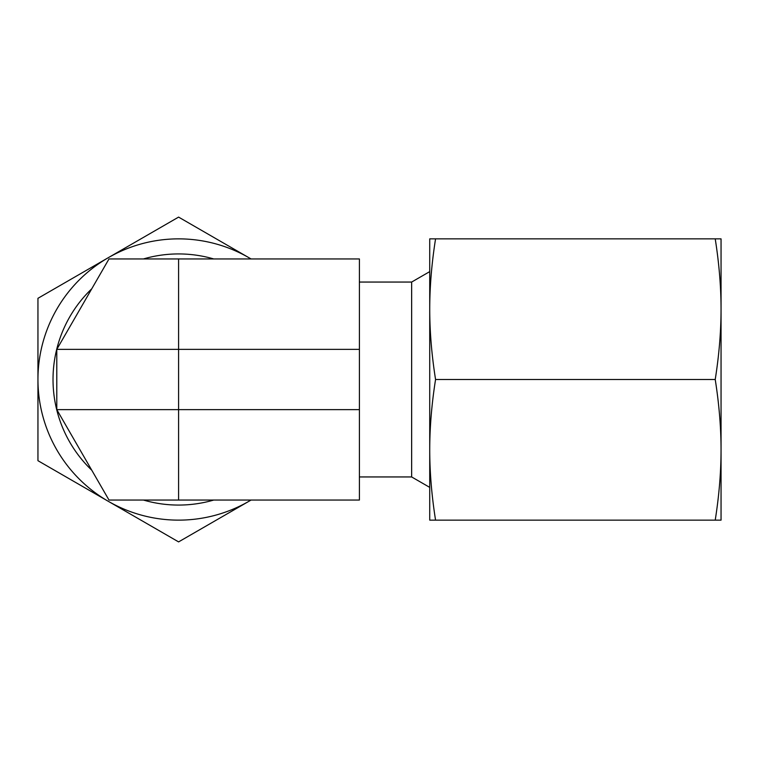 <?xml version="1.0" encoding="UTF-8"?>
<svg xmlns="http://www.w3.org/2000/svg" width="759" height="759" viewBox="0 0 759 759"><rect width="100%" height="100%" fill="white"/><g stroke="black" fill="none" stroke-linecap="round" stroke-linejoin="round"><path stroke-width="1.14" d="M359.405 476.946L411.644 476.946L411.644 282.054L429.727 271.618M108.992 258.952L56.792 349.368L56.792 409.632L108.992 500.048L359.405 500.048L359.405 258.952L108.992 258.952M178.593 500.048L178.593 409.632L359.405 409.632M56.792 409.632L178.593 409.632L178.593 349.368L359.405 349.368M178.593 258.952L178.593 349.368L56.792 349.368M715.225 520.143L721.05 520.143L721.05 309.179C721.041 331.55 719.096 354.994 715.225 379.5C719.096 404.006 721.041 427.45 721.05 449.821C721.041 472.193 719.096 495.627 715.225 520.143L435.562 520.143C431.681 495.627 429.736 472.193 429.727 449.821C429.736 427.45 431.681 404.006 435.562 379.5C431.681 354.994 429.736 331.55 429.727 309.179C429.736 286.807 431.681 263.373 435.562 238.857L429.727 238.857L429.727 520.143L435.562 520.143M715.225 379.5L435.562 379.5M715.225 238.857C719.096 263.373 721.041 286.807 721.05 309.179L721.05 238.857L435.562 238.857M213.744 258.952A125.567 125.567 0 0 0 143.432 258.952M91.773 288.781A125.567 125.567 0 0 0 91.773 470.219M143.432 500.048A125.567 125.567 0 0 0 213.744 500.048M251.068 258.952L178.593 217.102L37.95 298.306L37.95 460.694L178.593 541.898L251.068 500.048M251.03 258.952A140.643 140.643 0 0 0 37.95 379.5A140.643 140.643 0 0 0 251.03 500.048M359.405 282.054L411.644 282.054M411.644 476.946L429.727 487.382"/></g></svg>
